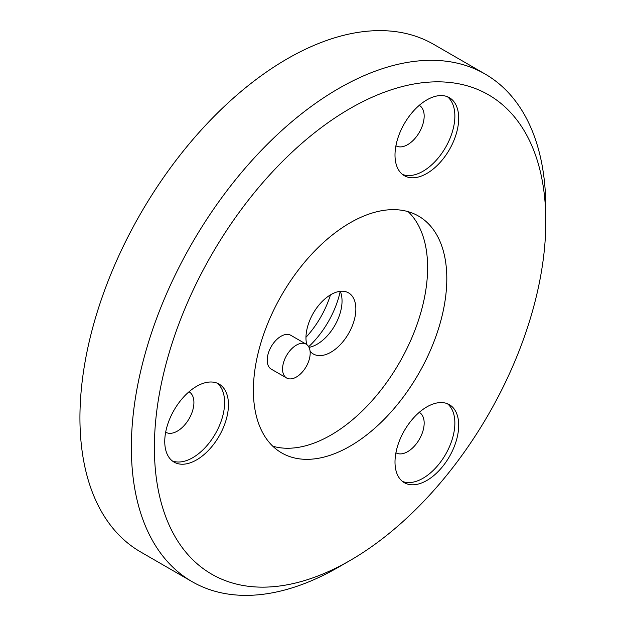 <?xml version="1.0" encoding="UTF-8"?>
<svg xmlns="http://www.w3.org/2000/svg" width="626" height="626" viewBox="0 0 626 626"><rect width="100%" height="100%" fill="white"/><g stroke="black" fill="none" stroke-linecap="round" stroke-linejoin="round"><path stroke-width="0.94" d="M308.673 346.71A66.755 38.538 -60 0 0 340.231 291.317A35.275 20.368 -60 0 1 342.039 301.036A35.275 20.368 -60 0 1 317.1 344.237L317.1 344.237A35.275 20.368 -60 0 1 309.017 347.352M310.097 351.303A35.275 20.368 120 0 0 313.274 353.964A35.275 20.368 120 0 0 330.911 352.219A35.275 20.368 120 0 0 353.956 321.13A35.275 20.368 120 0 0 348.549 292.866A35.275 20.368 120 0 0 330.911 294.611A35.275 20.368 120 0 0 306.763 344.566M330.458 294.877A66.755 38.538 -60 0 1 305.973 337.289M395.914 145.764A23.334 13.475 120 0 0 395.992 145.811A23.334 13.475 120 0 0 407.659 144.653A23.334 13.475 120 0 0 422.91 124.089A23.334 13.475 120 0 0 419.334 105.387A23.334 13.475 120 0 0 419.256 105.348M402.487 174.435A45.049 26.01 120 0 0 423.012 171.242A45.049 26.01 120 0 0 451.894 133.299A45.049 26.01 120 0 0 447.371 96.701M426.846 173.457A45.049 26.01 120 0 0 456.276 133.761A45.049 26.01 120 0 0 449.374 97.672A45.049 26.01 120 0 0 426.846 99.902A45.049 26.01 120 0 0 397.424 139.59A45.049 26.01 120 0 0 404.326 175.687A45.049 26.01 120 0 0 426.846 173.457M395.914 452.77A23.334 13.475 120 0 0 395.992 452.817A23.334 13.475 120 0 0 407.659 451.659A23.334 13.475 120 0 0 422.91 431.095A23.334 13.475 120 0 0 419.334 412.393A23.334 13.475 120 0 0 419.256 412.346M402.487 481.441A45.049 26.01 120 0 0 423.012 478.248A45.049 26.01 120 0 0 451.894 440.305A45.049 26.01 120 0 0 447.371 403.707M426.846 480.463A45.049 26.01 120 0 0 456.276 440.767A45.049 26.01 120 0 0 449.374 404.67A45.049 26.01 120 0 0 426.846 406.9A45.049 26.01 120 0 0 397.424 446.596A45.049 26.01 120 0 0 404.326 482.693A45.049 26.01 120 0 0 426.846 480.463M165.663 432.198A23.334 13.475 120 0 0 165.741 432.245A23.334 13.475 120 0 0 177.408 431.087A23.334 13.475 120 0 0 192.659 410.523A23.334 13.475 120 0 0 189.075 391.829A23.334 13.475 120 0 0 189.005 391.782M172.236 460.877A45.049 26.01 120 0 0 192.761 457.676A45.049 26.01 120 0 0 221.643 419.733A45.049 26.01 120 0 0 217.12 383.135M196.595 459.891A45.049 26.01 120 0 0 226.025 420.202A45.049 26.01 120 0 0 219.123 384.106A45.049 26.01 120 0 0 196.595 386.336A45.049 26.01 120 0 0 167.173 426.032A45.049 26.01 120 0 0 174.075 462.121A45.049 26.01 120 0 0 196.595 459.891M338.588 567.125A293.062 169.2 -60 0 1 338.588 567.133A293.062 169.2 -60 0 1 338.588 567.125L350.098 560.481A276.778 159.802 120 0 0 545.809 221.494A276.778 159.802 120 0 0 350.098 108.501A276.778 159.802 120 0 0 154.387 447.488A276.778 159.802 120 0 0 350.098 560.481L338.588 567.133A293.062 169.2 -60 0 1 192.057 581.648A293.062 169.2 -60 0 1 147.133 346.812A293.062 169.2 -60 0 1 338.588 88.556A293.062 169.2 -60 0 1 485.119 74.048A293.062 169.2 -60 0 1 545.809 208.2A293.062 169.2 -60 0 1 545.731 214.992M296.372 345.129A19.539 11.284 120 0 0 283.609 362.344A19.539 11.284 120 0 0 286.606 377.994A19.539 11.284 120 0 0 296.372 377.032A19.539 11.284 120 0 0 309.134 359.817A19.539 11.284 120 0 0 306.145 344.159A19.539 11.284 120 0 0 296.372 345.129M306.145 344.159L290.793 335.293A19.539 11.284 120 0 0 281.027 336.264A19.539 11.284 120 0 0 268.257 353.479A19.539 11.284 120 0 0 271.254 369.137L286.606 377.994M350.098 446.158A136.765 78.962 120 0 0 439.444 325.637A136.765 78.962 120 0 0 418.481 216.048A136.765 78.962 120 0 0 350.098 222.825A136.765 78.962 120 0 0 260.752 343.338A136.765 78.962 120 0 0 281.716 452.934A136.765 78.962 120 0 0 350.098 446.158M272.803 446.221A136.765 78.962 120 0 0 330.911 435.078A136.765 78.962 120 0 0 417.432 323.345A136.765 78.962 120 0 0 408.207 211.682M485.119 74.048L433.693 44.352A293.062 169.2 120 0 0 287.162 58.867A293.062 169.2 120 0 0 95.708 317.124A293.062 169.2 120 0 0 140.631 551.952L192.057 581.648M545.809 221.494L545.809 208.2"/></g></svg>
